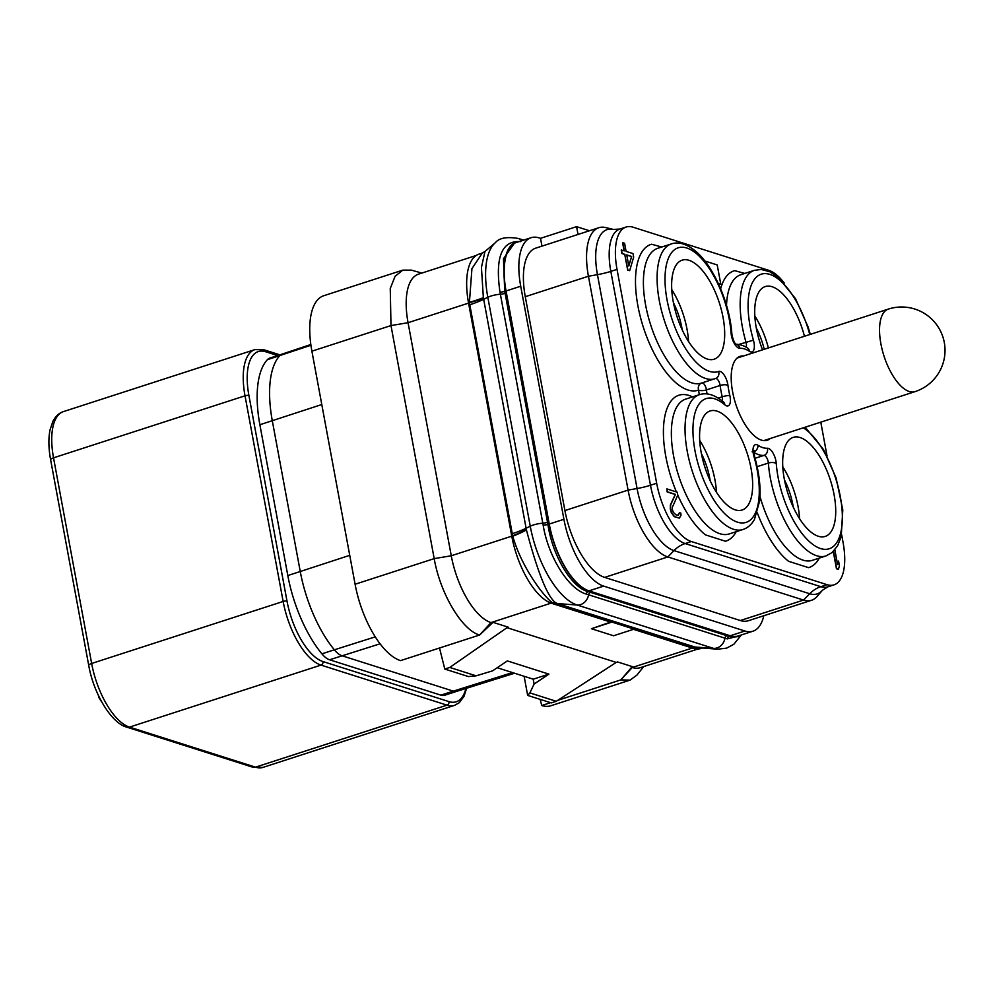 <?xml version="1.0" encoding="UTF-8"?>
<svg xmlns="http://www.w3.org/2000/svg" width="994" height="994" viewBox="0 0 994 994"><rect width="100%" height="100%" fill="white"/><g stroke="black" fill="none" stroke-linecap="round" stroke-linejoin="round"><path stroke-width="1.49" d="M763.814 615.721A60.721 25.943 -107.9 0 1 752.943 631.202A60.721 25.943 -107.9 0 1 744.904 631.016L603.669 586.112A60.721 25.943 -107.9 0 1 563.921 519.29L520.719 286.222A60.721 25.943 -107.9 0 1 531.094 237.703A60.721 25.943 -107.9 0 1 539.133 237.889L540.512 238.324L541.966 246.139M613.447 229.452L605.681 227.576A60.721 25.943 72.1 0 0 598.81 227.725L535.642 248.177A60.721 25.943 72.1 0 0 525.279 296.697L564.915 510.568A60.721 25.943 72.1 0 0 604.663 577.39L740.356 620.529A60.721 25.943 72.1 0 0 748.395 620.716L811.564 600.264A60.721 25.943 72.1 0 0 817.205 596.35L822.398 590.274A56.397 24.104 -107.9 0 1 809.7 593.741L674.007 550.601A56.397 24.104 -107.9 0 1 637.079 488.526L597.444 274.655A56.397 24.104 -107.9 0 1 613.447 229.452L619.883 229.042A52.968 22.638 -107.9 0 0 610.825 271.374A28.913 7.641 -10.5 0 1 597.444 274.655L588.436 276.245L628.084 490.117A60.721 25.943 72.1 0 0 667.831 556.938L803.525 600.078A60.721 25.943 72.1 0 0 811.564 600.264M531.094 237.703L516.42 242.449A60.721 25.943 -107.9 0 0 506.058 290.981L549.247 524.037A60.721 25.943 -107.9 0 0 588.995 590.858L730.23 635.762L744.904 631.016M741.226 634.992A61.156 26.13 -107.9 0 1 738.405 636.359A61.156 26.13 -107.9 0 1 730.304 636.172L589.069 591.268A61.156 26.13 -107.9 0 1 549.036 523.975L505.847 290.907A61.156 26.13 -107.9 0 1 516.284 242.039A61.156 26.13 -107.9 0 1 519.377 241.492M752.943 631.202L738.269 635.949A60.721 25.943 -107.9 0 1 730.23 635.762M738.405 636.359L729.31 636.495L588.075 591.604C571.674 587.702 552.341 555.559 547.93 524.397L504.716 291.205L503.461 258.775L514.867 242.499L516.284 242.039M505.126 293.317A5.778 1.528 -10.5 0 1 500.38 294.236L499.994 292.224C494.913 256.986 501.858 240.126 520.831 241.641M549.036 523.975L547.918 524.335A5.778 1.441 -9.1 0 1 543.171 525.143L500.38 294.236A11.568 3.057 -10.5 0 0 487.818 297.281A71.593 30.59 -107.9 0 1 495.36 242.71C499.125 237.964 506.778 236.547 518.334 238.473A11.568 10.002 107.6 0 1 521.925 240.672M741.35 634.955L733.87 644.236L726.589 648.15L717.643 649.194L696.62 647.554L557.46 603.594L577.116 605.011A11.568 10.002 -72.4 0 0 588.585 594.785L586.137 594.014C568.854 589.305 548.315 557.1 543.171 525.205L543.171 525.143M740.095 635.651L727.285 638.894L588.585 594.785A2.895 2.497 -72.4 0 1 590.56 592.349M717.643 649.194A71.593 30.59 -107.9 0 1 713.506 648.374L693.837 646.957A8.673 7.505 -72.4 0 0 691.203 647.28L554.814 603.93A8.673 7.505 -72.4 0 1 557.46 603.594L555.646 602.737C545.234 595.431 533.691 557.51 526.422 529.926L483.357 297.628L481.431 267.423L484.973 251.47L495.36 242.71M483.357 297.628A51.974 14.102 -6.6 0 1 469.429 302.251L471.939 268.616L482.326 253.035L478.984 254.116A61.156 26.13 -107.9 0 0 468.547 302.996L469.429 302.251M483.419 298.113A51.999 13.63 -6.9 0 1 469.466 302.685L469.789 304.76A52.048 13.754 -10.5 0 0 483.606 299.331L487.818 297.281L530.249 526.224A11.568 3.057 -10.5 0 1 542.811 523.192A5.778 1.528 -10.5 0 0 547.57 522.272M526.298 529.467A52.048 14.86 -13.2 0 1 512.655 535.754L469.789 304.76M555.733 602.799A8.673 8.064 -56.7 0 0 552.813 603.023L552.726 602.96C543.991 597.059 521.341 566.928 512.767 536.176L511.736 536.052L468.547 302.996M696.421 647.516A8.673 6.66 -81.3 0 0 694.036 647.914L691.203 647.28M701.565 647.989L693.004 648.25L633.464 629.326L613.571 635.762L591.418 628.73L611.31 622.281L551.769 603.358A61.156 26.13 -107.9 0 1 511.736 536.052M702.311 648.051L701.093 648.436A61.156 26.13 -107.9 0 1 693.004 648.25M591.418 628.73L610.627 622.07M524.124 676.28L527.665 695.402L551.285 702.907L556.267 701.304L616.243 662.402L617.622 661.954L633.041 666.85L632.246 667.496L692.321 648.038M616.243 662.402L507.015 627.686L508.419 627.239L492.999 622.331L479.63 635.004L400.545 660.625A69.394 29.658 72.1 0 1 355.094 584.248L311.892 351.18A69.394 29.658 72.1 0 1 323.746 295.727L402.843 270.12L395.078 276.307L390.257 288.496L390.99 325.572L311.892 351.18M476.163 255.495L418.437 274.182A60.721 25.943 -107.9 0 0 408.062 322.702L451.264 555.77A60.721 25.943 -107.9 0 0 491.011 622.592L491.62 622.791M698.012 648.983L640.285 667.682A60.721 25.943 -107.9 0 1 632.246 667.496L620.828 679.896L630.034 680.12L636.918 675.112L643.714 666.564M550.514 702.671L541.73 705.516A69.394 29.658 72.1 0 0 550.937 705.728L630.034 680.12M631.389 666.328L631.637 667.297L620.828 679.896L557.783 700.31M541.73 705.516L540.189 699.378M421.866 273.077L411.354 270.132L402.843 270.12M511.761 536.176L451.264 555.77L434.192 558.628L390.99 325.572L408.062 322.702L468.559 303.12M355.094 584.248L434.192 558.628C440.243 593.666 462.048 630.308 479.642 635.017M440.864 695.154L453.301 691.128A28.913 12.363 72.1 0 0 457.078 691.24A28.913 12.363 72.1 0 0 457.116 691.228L444.691 695.253A28.913 12.363 72.1 0 1 440.864 695.154L329.561 659.78A28.913 12.363 -107.9 0 1 321.907 653.841A87.472 37.374 -107.9 0 1 287.813 575.538L259.869 424.736L321.783 404.533M282.271 354.05A28.913 12.363 72.1 0 0 282.221 354.063L269.834 358.076A28.913 12.363 72.1 0 0 267.386 359.679A87.472 37.374 72.1 0 0 259.869 424.736M100.879 700.372L98.605 695.875M98.22 695.054L99.077 697.44M100.655 700.136L98.828 697.515M101.363 701.279L100.406 700.211M754.819 316.017A52.048 22.241 -107.9 0 1 768.387 347.937M756.285 327.97A41.922 17.917 -107.9 0 1 764.224 349.292M804.444 336.258A52.048 22.241 -107.9 0 0 765.206 286.583A52.048 22.241 -107.9 0 0 756.322 328.169A52.048 22.241 72.1 0 0 762.547 349.826M784.278 478.971A52.048 22.241 72.1 0 0 825.231 536.412A52.048 22.241 72.1 0 0 834.115 494.826A52.048 22.241 -107.9 0 0 793.162 437.385A52.048 22.241 -107.9 0 0 784.278 478.971M723.085 317.608A52.048 22.241 72.1 0 0 682.132 260.167A52.048 22.241 72.1 0 0 673.249 301.754A52.048 22.241 -107.9 0 0 714.201 359.194A52.048 22.241 -107.9 0 0 723.085 317.608M770.275 438.503A44.096 18.849 -107.9 0 1 767.269 440.243A44.096 18.849 -107.9 0 1 732.566 391.574A44.096 18.849 -107.9 0 1 740.095 356.337A44.096 18.849 -107.9 0 1 743.549 355.976M751.042 468.41A52.048 22.241 -107.9 0 1 742.158 509.997A52.048 22.241 -107.9 0 1 701.192 452.556A52.048 22.241 72.1 0 1 710.089 410.969A52.048 22.241 72.1 0 1 751.042 468.41M819.267 558.094A76.625 32.74 -107.9 0 1 808.52 567.636L788.54 561.287A76.625 32.74 -107.9 0 1 757.329 512.904M820.783 422.152L827.07 456.06M841.645 534.722L843.086 542.513A52.968 22.638 -107.9 0 1 834.041 584.845A52.968 22.638 -107.9 0 1 827.033 584.671L691.339 541.531A52.968 22.638 -107.9 0 1 656.661 483.246L617.025 269.374A52.968 22.638 -107.9 0 1 626.071 227.042A52.968 22.638 -107.9 0 1 633.079 227.204L768.772 270.343A52.968 22.638 -107.9 0 1 784.303 283.116M833.27 551.508L836.463 568.792L838.451 569.251L839.421 565.723L838.551 561.051L837.582 564.592L834.848 549.806M838.551 561.051L837.495 564.095M736.194 531.691A76.625 32.74 -107.9 0 1 725.434 541.233L705.467 534.884A76.625 32.74 -107.9 0 1 677.784 495.124L677.249 492.204L666.862 488.899L667.396 491.819L675.473 494.391L670.639 504.927L670.54 508.742L671.472 512.332L674.429 516.569L679.337 518.122L680.989 515.352L680.853 513.115L679.411 512.655L678.504 515.116L676.019 514.867L673.385 512.395L672.267 509.288L672.416 507.139L677.784 495.124M808.52 567.636L788.54 561.287M666.862 488.899L667.148 491.906L675.224 494.465L670.391 505.014L670.291 508.816L671.223 512.407L674.18 516.644L679.337 518.122M679.411 512.655L678.306 515.128M622.853 242.685L624.369 250.848L621.238 250.016L621.884 253.52L624.766 254.427L627.686 270.182L629.662 270.654L633.675 257.098L633.016 253.607L626.096 251.395L624.58 243.232L622.604 242.76L624.083 250.761M718.314 283.514L720.774 284.135L717.221 264.938L704.833 261M598.81 227.725A60.721 25.943 72.1 0 0 588.436 276.245L525.279 296.697M540.512 238.324L576.582 226.657L578.023 234.46M576.582 226.657L589.467 230.745M833.481 551.285L836.712 568.705L838.451 569.251M725.434 541.233L705.467 534.884M718.252 398.097L722.216 396.817A57.826 24.713 -107.9 0 1 720.116 385.473L706.436 389.909A5.778 2.038 -7.7 0 1 698.596 390.07A76.625 32.74 -107.9 0 1 643.317 327.188A76.625 32.74 -107.9 0 1 651.592 244.238L661.706 247.021M701.503 383.063A5.778 5.231 -109.9 0 0 698.596 390.07A63.616 27.186 -107.9 0 0 699.316 394.705A70.835 30.28 -107.9 0 0 692.346 471.417A70.835 30.28 -107.9 0 0 742.965 529.491L729.285 533.915A70.835 30.28 72.1 0 1 678.666 475.853A70.835 30.28 72.1 0 1 685.636 399.128L699.316 394.705C706.635 392.282 714.711 394.717 723.557 402.011A5.778 4.287 130.5 0 1 724.775 404.794A11.568 4.945 72.1 0 0 729.832 395.513A52.048 22.241 -107.9 0 1 727.943 385.312A11.568 4.945 72.1 0 0 718.6 371.445A65.057 27.807 -107.9 0 1 668.8 308.028A65.057 27.807 -107.9 0 1 688.171 248.512A65.057 27.807 -107.9 0 1 731.087 333.065A11.568 4.945 72.1 0 0 739.983 348.322A52.048 22.241 -107.9 0 1 749.414 351.329A11.568 4.945 72.1 0 0 753.415 340.172A65.057 27.807 -107.9 0 1 763.727 273.673A65.057 27.807 -107.9 0 1 809.775 334.531M720.662 288.832A76.625 32.74 -107.9 0 1 734.678 270.654L744.779 273.437M627.686 270.182L629.662 270.654M624.766 254.427L627.935 270.107M621.884 253.52L625.015 254.352M621.486 249.929L622.132 253.433M631.65 256.464L628.804 265.982L626.742 254.899L631.65 256.464L628.717 265.522M626.779 255.073L631.401 256.539M718.227 283.327L720.774 284.135M782.775 466.82A52.048 22.241 -107.9 0 1 798.058 506.493A52.048 22.241 -107.9 0 1 799.561 518.657M784.452 479.891A41.201 17.606 -107.9 0 1 792.864 504.853A41.201 17.606 -107.9 0 1 793.249 507.077M671.745 289.602A52.048 22.241 -107.9 0 1 687.028 329.287A52.048 22.241 -107.9 0 1 688.531 341.439M673.423 302.685A41.201 17.606 -107.9 0 1 681.834 327.635A41.201 17.606 -107.9 0 1 682.219 329.859M701.366 453.488A41.201 17.606 -107.9 0 1 709.791 478.437A41.201 17.606 -107.9 0 1 710.176 480.661M699.689 440.404A52.048 22.241 -107.9 0 1 714.984 480.09A52.048 22.241 -107.9 0 1 716.475 492.241M439.51 648.001L444.79 669.049L449.76 667.446L507.015 627.686L506.778 626.717M556.267 701.304L529.877 692.905L534.101 684.046L548.899 674.118L507.362 660.911L492.564 670.851L476.151 675.833L449.76 667.446M476.151 675.833L468.41 676.566L444.79 669.049M548.899 674.118L533.269 679.188L497.211 667.719M533.194 679.163L534.101 684.046M527.665 695.402L529.877 692.905M588.995 590.858L603.669 586.112M500.007 292.298A5.778 1.59 -11.9 0 0 504.728 291.279L505.847 290.907M504.716 291.205A5.778 1.603 -11.8 0 1 499.994 292.224M547.93 524.397A5.778 1.441 -9.2 0 1 543.171 525.205M586.137 594.014A2.895 2.46 -74.2 0 1 588.075 591.604L589.069 591.268M727.285 638.894A2.895 2.535 -70.3 0 1 729.31 636.495L730.304 636.172M726.949 635.7A2.895 2.497 -72.4 0 0 724.961 638.148A11.568 10.002 -72.4 0 1 713.506 648.374L577.116 605.011A71.593 30.59 -107.9 0 1 530.249 526.224L526.037 528.274A52.048 13.754 -10.5 0 1 512.233 533.716M526.422 529.926A52.048 14.5 -13.3 0 1 512.767 536.176M555.646 602.737A8.673 8.051 -56.2 0 0 552.726 602.96M554.814 603.93L551.769 603.358M696.62 647.554A8.673 6.672 -81.7 0 0 694.234 647.939M479.63 635.004L491.011 622.592L551.111 603.134M512.469 672.578L453.301 691.128L341.998 655.754A28.913 12.363 -107.9 0 1 334.344 649.815L375.285 636.856M329.561 659.78L380.106 643.801M321.907 653.841L334.344 649.815A87.472 37.374 -107.9 0 1 300.25 571.513L349.739 555.335M310.824 344.508L282.221 354.063A28.913 12.363 72.1 0 0 279.823 355.653A87.472 37.374 72.1 0 0 272.294 420.711L300.25 571.513L287.813 575.538M277.624 355.554L265.547 351.714A54.943 23.483 72.1 0 0 248.898 395.45L287.005 601.097A54.943 23.483 72.1 0 0 322.975 661.557L448.977 701.615A54.943 23.483 72.1 0 0 465.925 688.469M287.005 601.097A2.895 0.77 169.5 0 0 283.141 601.457A57.826 24.713 72.1 0 0 321 665.098L447.002 705.156A57.826 24.713 72.1 0 0 454.656 705.33L459.377 702.634L464.024 696.285L466.633 688.246M322.975 661.557A2.895 2.497 107.6 0 1 321 665.098L129.506 727.111A57.826 24.713 -107.9 0 1 91.647 663.47L53.527 457.824L245.021 395.811L283.141 601.457L91.647 663.47A5.778 1.528 -10.5 0 0 88.727 665.408L50.619 459.762A5.778 1.528 -10.5 0 1 53.527 457.824A57.826 24.713 -107.9 0 1 63.405 411.615L254.899 349.602A57.826 24.713 72.1 0 0 245.021 395.811A2.895 0.77 169.5 0 1 248.898 395.45M448.977 701.615A2.895 2.497 107.6 0 1 447.002 705.156L255.508 767.169L129.506 727.111A5.778 4.995 -72.4 0 1 126.735 727.136C111.713 723.359 93.734 694.222 88.727 665.408M265.547 351.714A2.895 2.497 -72.4 0 0 263.944 349.764L254.899 349.602M454.656 705.33L263.161 767.343A57.826 24.713 -107.9 0 1 255.508 767.169A5.778 4.995 -72.4 0 1 252.737 767.194L126.735 727.136M803.276 427.818A65.057 27.807 -107.9 0 1 841.943 508.257A65.057 27.807 -107.9 0 1 813.974 545.234A65.057 27.807 -107.9 0 1 776.277 463.515A11.568 4.945 72.1 0 0 767.38 448.257A52.048 22.241 -107.9 0 1 757.95 445.25A11.568 4.945 72.1 0 0 753.949 456.408A65.057 27.807 -107.9 0 1 738.964 522.571A65.057 27.807 -107.9 0 1 693.725 442.504A65.057 27.807 -107.9 0 1 724.775 404.794M757.13 466.683L768.374 463.042A5.778 2.597 -4.2 0 1 776.277 463.515M805.165 427.209L823.479 449.512L836.066 477.828L842.788 509.91L841.197 536.586L837.644 545.718L832.077 552.565L826.051 555.907A70.835 30.28 -107.9 0 1 768.374 463.042A5.778 2.473 72.1 0 0 763.926 455.414A5.778 5.194 -93.9 0 0 767.38 448.257M755.055 458.284L763.926 455.414A57.826 24.713 -107.9 0 1 753.812 452.32M760.025 496.627A70.835 30.28 72.1 0 0 812.371 560.33L826.051 555.907M746.096 347.167A5.778 2.473 72.1 0 0 745.972 342.135A70.835 30.28 -107.9 0 1 754.446 270.306L740.766 274.742A70.835 30.28 72.1 0 0 726.515 305.419M753.415 340.172L738.902 344.433M731.087 333.065A5.778 2.597 175.8 0 1 731.882 334.257C733.112 339.973 734.516 343.365 736.069 344.433L734.616 344.172C742.791 344.172 747.662 348.173 747.612 348.099L747.612 348.099A5.778 4.622 123.2 0 1 749.414 351.329M735.858 344.247A5.778 5.194 86.1 0 1 739.983 348.322M657.693 248.326A70.835 30.28 72.1 0 0 650.71 325.05A70.835 30.28 72.1 0 0 701.342 383.112L715.021 378.689A70.835 30.28 -107.9 0 1 664.39 320.615A70.835 30.28 -107.9 0 1 671.372 243.903L657.693 248.326M715.593 378.49A5.778 5.231 -109.9 0 1 715.431 378.54A70.835 30.28 -107.9 0 1 715.021 378.689L715.593 378.49A5.778 5.231 -109.9 0 0 718.6 371.445M715.506 378.515A5.778 2.473 72.1 0 1 720.116 385.473A5.778 2.038 -7.7 0 1 727.943 385.312M707.057 393.947A57.826 24.713 -107.9 0 1 706.436 389.909A5.778 2.473 72.1 0 0 701.926 382.926M722.265 400.942A5.778 2.473 72.1 0 0 722.216 396.817A5.778 1.006 -13.2 0 1 729.832 395.513M742.965 529.491C747.6 528.013 751.427 524.695 754.446 519.514L759.751 500.554C760.895 487.346 759.155 472.622 754.521 456.408L753.949 456.408M753.8 451.947A5.778 4.622 -56.8 0 0 757.95 445.25M676.417 491.943A76.625 32.74 -107.9 0 1 664.489 418.114A76.625 32.74 -107.9 0 1 692.545 396.892M617.025 269.374L610.825 271.374L650.474 485.246A28.913 7.641 -10.5 0 1 637.079 488.526L628.084 490.117L564.915 510.568M656.661 483.246L650.474 485.246A52.968 22.638 -107.9 0 0 685.152 543.544A28.913 24.999 -72.4 0 0 674.007 550.601L667.831 556.938L604.663 577.39M691.339 541.531L685.152 543.544L820.845 586.684A28.913 24.999 -72.4 0 0 809.7 593.741L803.525 600.078L740.356 620.529M827.033 584.671L820.845 586.684A52.968 22.638 -107.9 0 0 827.853 586.845L834.041 584.845M506.058 290.981L520.719 286.222M549.247 524.037L563.921 519.29M763.814 440.603L915.014 391.636A43.376 18.538 -107.9 0 1 880.883 343.762A43.376 18.538 -107.9 0 1 888.288 309.109L737.088 358.076M267.386 359.679L310.923 345.253M518.334 238.473L523.577 240.138M484.973 251.47L482.326 253.035M457.078 691.24L514.557 673.236M279.873 354.833L263.944 349.764M263.161 767.343L252.737 767.194M50.619 459.762C48.52 448.219 48.333 438.217 50.073 429.756L52.844 421.506C55.527 416.275 59.044 412.982 63.405 411.615M754.446 270.306L761.255 269.473L769.729 271.722L778.19 277.202L795.535 298.709L808.122 327.026L810.309 334.357M731.882 334.257C729.981 303.394 713.046 264.876 694.918 250.625C686.32 243.791 678.467 241.554 671.372 243.903M754.521 456.408L753.974 450.357L752.135 451.798M626.071 227.042L619.883 229.042M822.398 590.274L827.853 586.845M915.014 391.636A43.376 43.376 0 0 0 944.3 342.47A43.376 43.376 0 0 0 888.288 309.109"/></g></svg>
